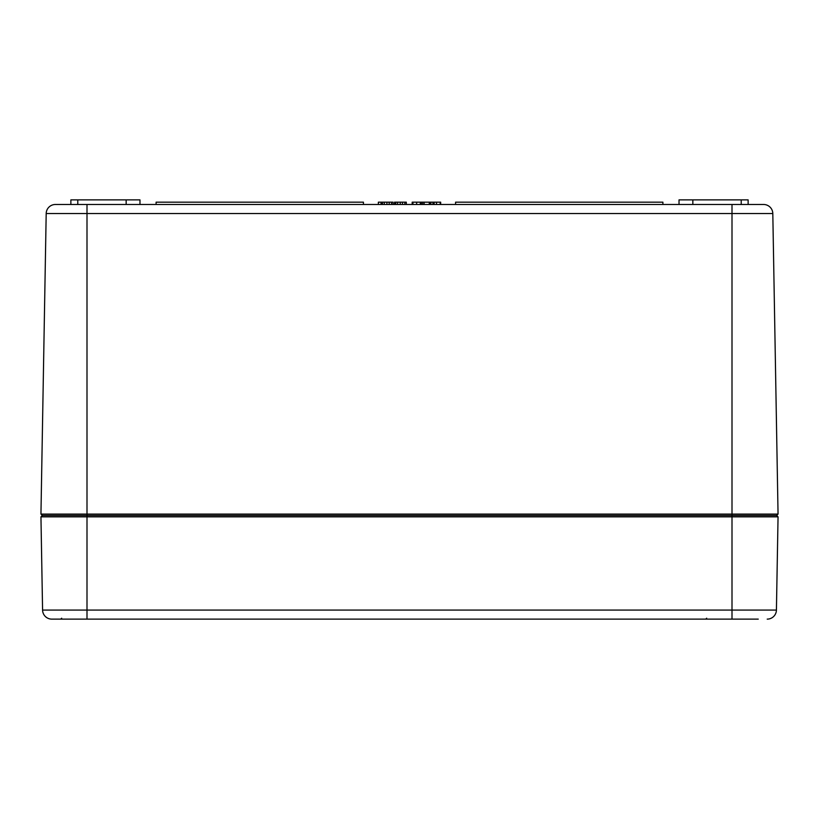 <?xml version="1.0" encoding="UTF-8"?>
<svg xmlns="http://www.w3.org/2000/svg" width="819" height="819" viewBox="0 0 819 819"><rect width="100%" height="100%" fill="white"/><g stroke="black" fill="none" stroke-linecap="round" stroke-linejoin="round"><path stroke-width="1.23" d="M763.595 204.484A9.214 9.214 0 0 1 772.808 213.534A9.214 9.214 0 0 0 763.595 204.484L55.405 204.484A9.214 9.214 0 0 0 46.192 213.534L772.808 213.534L778.05 514.086L40.95 514.086L46.192 213.534M776.688 515.468L778.05 516.85L776.422 610.073L732.002 610.073L732.002 516.85L778.05 516.85L776.688 515.468L732.002 515.468L732.002 516.85L40.95 516.85L42.312 515.468L776.688 515.468L778.05 514.086M732.002 204.484L732.002 515.468L42.312 515.468L40.95 514.086M393.048 204.484L393.048 202.18L393.007 204.484M412.182 204.484L412.182 202.18L420.311 202.18L420.311 204.484M429.678 204.484L429.678 202.18L440.192 202.18L440.192 204.484M391.554 204.484L391.554 202.18L393.007 202.18M386.926 204.484L386.926 202.18L391.554 202.18M382.483 204.484L382.483 202.18L386.926 202.18M381.746 204.484L381.746 202.18L382.483 202.18M436.496 204.484L436.496 202.18M434.111 204.484L434.111 202.18M432.923 204.484L432.923 202.18M430.876 204.484L430.876 202.18M455.569 204.484L455.569 202.18L662.899 202.18L662.899 204.484M156.101 204.484L156.101 202.18L363.431 202.18L363.431 204.484M429.289 204.484L429.289 202.18L424.14 202.18L424.14 204.484M422.717 204.484L422.717 202.18L424.14 202.18M421.345 204.484L421.345 202.18L422.717 202.18M412.94 204.484L412.94 202.18M406.306 204.484L406.306 202.18L404.852 202.18L404.852 204.484M400.235 204.484L400.235 202.18L404.852 202.18M395.782 204.484L395.782 202.18L400.235 202.18M395.055 204.484L395.055 202.18L395.782 202.18M440.673 204.484L440.673 202.18L440.561 204.484M439.322 202.18L440.561 202.18M420.434 204.484L420.434 202.18L421.345 202.18M420.372 204.484L420.434 202.18M394.492 204.484L394.492 202.18L395.055 202.18M378.358 204.484L378.358 202.18L381.746 202.18M692.843 204.484L692.843 199.877L748.126 199.877L748.126 204.484M679.023 204.484L679.023 199.877L692.843 199.877M139.977 204.484L139.977 199.877L126.157 199.877L126.157 204.484M70.874 204.484L70.874 199.877L126.157 199.877M51.792 619.123A9.214 9.214 0 0 1 42.578 610.073L40.95 516.85L42.578 610.073A9.214 9.214 0 0 0 51.792 619.123L758.251 619.123M767.208 619.123A9.214 9.214 0 0 0 776.422 610.073M86.998 619.123L86.998 204.484M389.189 204.484L389.189 202.18M384.285 204.484L384.285 202.18M416.625 204.484L416.625 202.18M402.487 204.484L402.487 202.18M397.594 204.484L397.594 202.18M381.06 204.484L381.06 202.18M741.215 204.484L741.215 199.877M77.785 204.484L77.785 199.877M732.002 619.123L732.002 610.073L42.578 610.073M706.674 618.222L705.753 619.123M61.671 618.222L60.749 619.123L61.671 618.222"/></g></svg>
